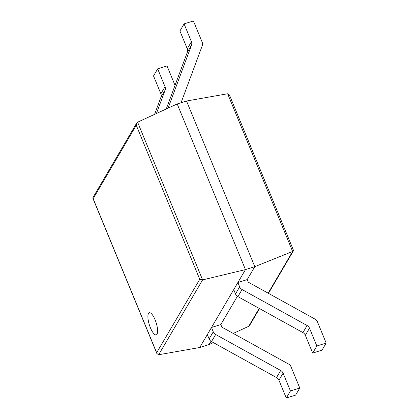 <?xml version="1.0" encoding="UTF-8"?>
<svg xmlns="http://www.w3.org/2000/svg" width="419" height="419" viewBox="0 0 419 419"><rect width="100%" height="100%" fill="white"/><g stroke="black" fill="none" stroke-linecap="round" stroke-linejoin="round"><path stroke-width="0.63" d="M326.176 343.051L322.022 350.132L312.679 353.081L316.837 346L326.176 343.051L317.408 321.771A5.148 4.719 30.4 0 0 315.004 319.105L248.289 282.186L247.215 279.583L254.799 266.657L292.635 251.463L293.373 250.892L293.426 250.195L229.45 94.987L227.632 93.762L186.523 101.005L177.185 103.954L137.605 122.196L136.678 123.086L136.264 125.265L93.159 198.695L92.934 197.606L136.678 123.086M237.405 296.296L220.818 324.552L211.48 327.501L207.321 334.582L209.107 338.913A5.148 4.719 -149.6 0 0 211.511 341.579L276.535 377.566A5.148 4.719 30.4 0 1 278.939 380.232L286.287 398.05L290.44 390.969L283.097 373.146A5.148 4.719 30.4 0 0 280.693 370.485L215.67 334.498A5.148 4.719 -149.6 0 1 213.266 331.832L211.48 327.501M211.008 341.265L209.076 344.554L213.339 342.59M233.231 333.43L248.703 326.301L249.63 325.411L259.518 308.567M209.076 344.554L199.737 347.508L245.461 269.606L254.799 266.657L186.523 101.005M199.737 347.508L158.675 354.736L156.858 353.51L156.654 352.73L199.753 279.3L202.602 279.897L245.461 269.606L177.185 103.954M148.494 313.464A11.58 3.556 -107.5 0 0 149.866 326.364A11.58 3.556 -107.5 0 0 156.245 334.854A11.58 3.556 -107.5 0 0 156.156 322.745A11.58 3.556 -107.5 0 0 149.274 312.773A11.58 3.556 -107.5 0 0 148.494 313.464M290.44 390.969L299.779 388.02L295.625 395.101L286.287 398.05M299.779 388.02L291.011 366.74A5.148 4.719 30.4 0 0 288.607 364.074L221.892 327.155L220.818 324.552M165.028 86.691L160.87 93.772L153.527 75.949L157.68 68.868L165.028 86.691A5.148 4.719 -149.6 0 1 165.123 90.085L156.407 113.533M160.87 93.772A5.148 4.719 -149.6 0 1 160.964 97.166L154.569 114.377M175.037 85.361L167.019 65.919L157.68 68.868M312.679 353.081L305.336 335.263A5.148 4.719 30.4 0 0 302.932 332.597L237.908 296.61A5.148 4.719 -149.6 0 1 235.504 293.944L233.718 289.613L237.877 282.532L247.215 279.583M316.837 346L309.494 328.177A5.148 4.719 30.4 0 0 307.09 325.516L242.067 289.529A5.148 4.719 -149.6 0 1 239.663 286.863L237.877 282.532M191.425 41.722L187.267 48.803L179.919 30.98L184.077 23.899L191.425 41.722A5.148 4.719 -149.6 0 1 191.514 45.116L168.098 108.144M187.267 48.803A5.148 4.719 -149.6 0 1 187.361 52.197L166.254 108.992M181.06 102.734L202.283 45.624A5.148 4.719 -149.6 0 0 202.188 42.23L193.416 20.95L184.077 23.899M227.632 93.762L292.635 251.463L268.15 293.174M259.209 308.4L248.703 326.301M137.605 122.196L202.602 279.897L158.675 354.736M199.753 279.3L136.264 125.265M156.654 352.73L93.159 198.695M283.097 373.146L278.939 380.232M280.693 370.485L276.535 377.566M215.67 334.498L211.511 341.579M213.266 331.832L209.107 338.913M165.123 90.085L160.964 97.166M309.494 328.177L305.336 335.263M307.09 325.516L302.932 332.597M242.067 289.529L237.908 296.61M239.663 286.863L235.504 293.944M191.514 45.116L187.361 52.197M293.373 250.892L268.453 293.347M156.858 353.51L92.887 198.302"/></g></svg>
